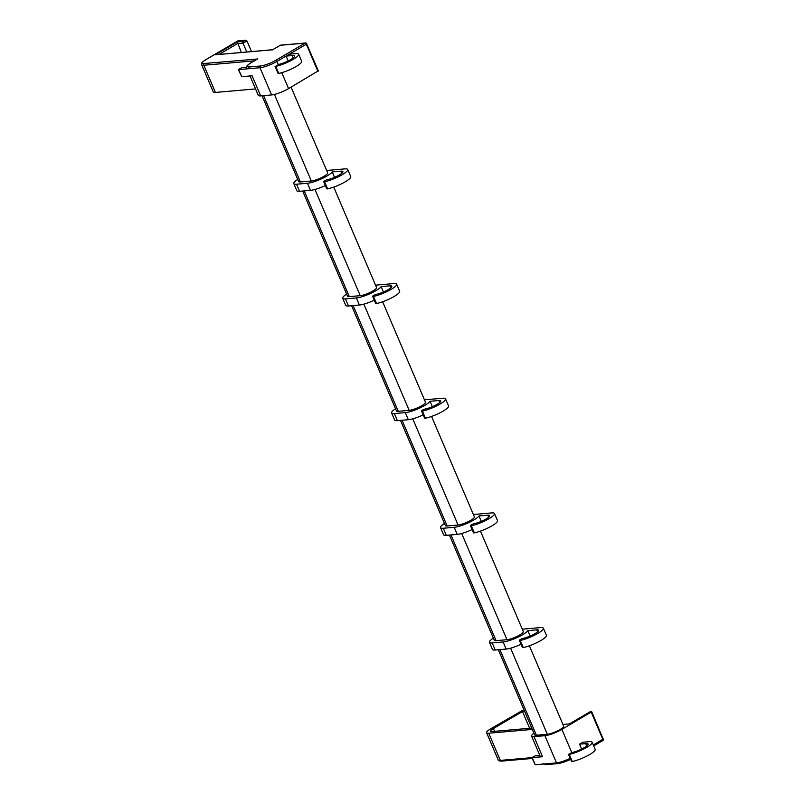 <?xml version="1.0" encoding="UTF-8"?>
<svg xmlns="http://www.w3.org/2000/svg" width="805" height="805" viewBox="0 0 805 805"><rect width="100%" height="100%" fill="white"/><g stroke="black" fill="none" stroke-linecap="round" stroke-linejoin="round"><path stroke-width="1.21" d="M586.714 745.963L585.718 743.619A10.696 2.184 156.9 0 1 588.053 744.001A10.696 2.184 156.9 0 1 582.901 748.378A10.696 2.184 156.9 0 1 572.083 752.544L568.511 754.365L571.54 761.46L572.264 761.5L569.246 754.406L568.511 754.365M499.885 649.615L536.412 735.237A9.851 2.013 156.9 0 1 534.621 734.844L498.325 649.746M562.937 724.47L569.387 723.906L590.035 711.821L591.725 711.751L561.88 729.39A13.132 2.677 156.9 0 1 544.904 735.7L533.987 736.656A13.132 2.677 156.9 0 1 531.602 736.132A13.132 2.677 156.9 0 1 533.926 733.214M539.783 755.301L535.577 755.674L531.763 757.565L542.56 756.75A13.132 2.677 156.9 0 1 540.175 756.227L531.602 736.132M532.186 757.656L535.204 764.75L556.507 762.888L544.904 735.7M535.204 764.75L531.763 757.565M524.598 711.348L522.475 711.529L493.405 728.555A7.879 1.61 156.9 0 0 490.527 731.262A7.879 1.61 156.9 0 0 491.956 731.574L531.743 728.102M569.246 754.406A15.134 3.089 156.9 0 0 584.672 748.549A15.134 3.089 156.9 0 0 592.138 742.26A15.134 3.089 156.9 0 0 589.391 741.657L582.86 742.23L579.56 744.152L581.643 749.022M585.718 743.619L579.56 744.152M592.138 742.26L595.167 749.354A15.134 3.089 156.9 0 1 587.7 755.643A15.134 3.089 156.9 0 1 572.264 761.5M532.306 729.411L488.736 733.214A11.813 2.415 156.9 0 1 486.592 732.741A11.813 2.415 156.9 0 1 490.899 728.676L523.864 709.638M481.269 521.378L478.965 515.965L487.82 515.19A10.002 2.043 -23.1 0 1 489.641 515.582A10.002 2.043 -23.1 0 1 484.67 519.758A10.002 2.043 -23.1 0 1 474.457 523.622A2.626 0.533 -23.1 0 0 471.77 524.639A2.626 0.533 -23.1 0 0 470.472 525.735L473.501 532.819A2.626 0.533 -23.1 0 0 474.346 532.87A15.255 3.109 -23.1 0 0 489.923 526.983A15.255 3.109 -23.1 0 0 497.49 520.624L494.471 513.53A15.255 3.109 -23.1 0 0 491.694 512.916L473.38 514.516M470.472 525.735A2.626 0.533 -23.1 0 0 471.317 525.776A15.255 3.109 -23.1 0 0 486.894 519.889A15.255 3.109 -23.1 0 0 494.471 513.53M536.412 735.237L547.33 734.281A9.851 2.013 156.9 0 0 557.855 730.739A9.851 2.013 156.9 0 0 563.661 726.16L529.378 645.791M478.965 515.965A15.094 3.079 156.9 0 1 468.309 522.827A15.094 3.079 156.9 0 1 454.201 527.295L443.273 528.251L446.302 535.345L457.23 534.389A15.094 3.079 156.9 0 0 472.102 529.559M529.63 728.294L522.475 711.529M446.302 535.345A15.094 3.079 156.9 0 1 443.555 534.741L440.536 527.647A15.094 3.079 156.9 0 1 444.451 523.441M443.273 528.251A15.094 3.079 156.9 0 1 440.536 527.647M382.637 301.764L425.483 402.228A9.851 2.013 156.9 0 1 419.677 406.807A9.851 2.013 156.9 0 1 409.161 410.349L398.244 411.305A9.851 2.013 156.9 0 1 396.452 410.912L351.584 305.719M480.464 531.119L523.32 631.583A9.851 2.013 156.9 0 1 517.504 636.161A9.851 2.013 156.9 0 1 506.989 639.703L496.071 640.659A9.851 2.013 156.9 0 1 494.28 640.267L449.411 535.073M489.45 642.32A15.094 3.079 156.9 0 0 492.187 642.923L495.216 650.017A15.094 3.079 156.9 0 1 492.469 649.414L489.45 642.32A15.094 3.079 156.9 0 1 493.364 638.113M495.216 650.017L506.144 649.072A15.094 3.079 156.9 0 0 521.016 644.242M492.187 642.923L503.115 641.977L506.144 649.072M519.386 640.408A2.626 0.533 -23.1 0 0 520.231 640.458L523.26 647.552A2.626 0.533 -23.1 0 1 522.415 647.502L519.386 640.408A2.626 0.533 -23.1 0 1 520.684 639.311A2.626 0.533 -23.1 0 1 523.371 638.295A10.002 2.043 -23.1 0 0 533.584 634.431A10.002 2.043 -23.1 0 0 538.555 630.265A10.002 2.043 -23.1 0 0 536.734 629.862L527.879 630.637L530.183 636.051M527.879 630.637A15.094 3.079 156.9 0 1 517.223 637.51A15.094 3.079 156.9 0 1 503.115 641.977M523.26 647.552A15.255 3.109 -23.1 0 0 538.837 641.655A15.255 3.109 -23.1 0 0 546.404 635.296L543.385 628.202A15.255 3.109 -23.1 0 0 540.608 627.598L522.294 629.188M520.231 640.458A15.255 3.109 -23.1 0 0 535.808 634.561A15.255 3.109 -23.1 0 0 543.385 628.202M333.723 187.082L376.569 287.556A9.851 2.013 156.9 0 1 370.763 292.124A9.851 2.013 156.9 0 1 360.248 295.666L349.33 296.622A9.851 2.013 156.9 0 1 347.539 296.23L302.67 191.037M431.55 416.437L474.407 516.911A9.851 2.013 156.9 0 1 468.591 521.479A9.851 2.013 156.9 0 1 458.075 525.021L447.157 525.977A9.851 2.013 156.9 0 1 445.366 525.585L400.498 420.391M395.537 408.759A15.094 3.079 156.9 0 0 391.622 412.965A15.094 3.079 156.9 0 0 394.359 413.569L405.287 412.623A15.094 3.079 156.9 0 0 419.395 408.155A15.094 3.079 156.9 0 0 430.051 401.282L438.906 400.508A10.002 2.043 -23.1 0 1 440.717 400.91A10.002 2.043 -23.1 0 1 435.757 405.076A10.002 2.043 -23.1 0 1 425.543 408.94A2.626 0.533 -23.1 0 0 422.856 409.956A2.626 0.533 -23.1 0 0 421.558 411.053L424.587 418.147A2.626 0.533 -23.1 0 0 425.432 418.198A15.255 3.109 -23.1 0 0 441.009 412.301A15.255 3.109 -23.1 0 0 448.576 405.941L445.557 398.847A15.255 3.109 -23.1 0 0 442.78 398.244L424.466 399.833M423.189 414.887A15.094 3.079 156.9 0 1 408.316 419.717L397.388 420.663A15.094 3.079 156.9 0 1 394.641 420.059L391.622 412.965M421.558 411.053A2.626 0.533 -23.1 0 0 422.404 411.103A15.255 3.109 -23.1 0 0 437.98 405.207A15.255 3.109 -23.1 0 0 445.557 398.847M430.051 401.282L432.355 406.696M346.623 294.087A15.094 3.079 156.9 0 0 342.709 298.293A15.094 3.079 156.9 0 0 345.446 298.897L356.374 297.941A15.094 3.079 156.9 0 0 370.481 293.473A15.094 3.079 156.9 0 0 381.137 286.61L389.992 285.835A10.002 2.043 -23.1 0 1 391.804 286.228A10.002 2.043 -23.1 0 1 386.843 290.404A10.002 2.043 -23.1 0 1 376.629 294.268A2.626 0.533 -23.1 0 0 373.943 295.284A2.626 0.533 -23.1 0 0 372.645 296.381L375.673 303.465A2.626 0.533 -23.1 0 0 376.519 303.515A15.255 3.109 -23.1 0 0 392.095 297.629A15.255 3.109 -23.1 0 0 399.662 291.269L396.644 284.175A15.255 3.109 -23.1 0 0 393.866 283.561L375.553 285.161M374.275 300.205A15.094 3.079 156.9 0 1 359.392 305.035L348.474 305.991A15.094 3.079 156.9 0 1 345.727 305.387L342.709 298.293M372.645 296.381A2.626 0.533 -23.1 0 0 373.49 296.421A15.255 3.109 -23.1 0 0 389.067 290.535A15.255 3.109 -23.1 0 0 396.644 284.175M381.137 286.61L383.442 292.024M297.709 179.404A15.094 3.079 156.9 0 0 293.795 183.61A15.094 3.079 156.9 0 0 296.532 184.214L307.46 183.268A15.094 3.079 156.9 0 0 321.567 178.801A15.094 3.079 156.9 0 0 332.224 171.928L341.079 171.153A10.002 2.043 -23.1 0 1 342.89 171.556A10.002 2.043 -23.1 0 1 337.929 175.721A10.002 2.043 -23.1 0 1 327.716 179.585A2.626 0.533 -23.1 0 0 325.029 180.602A2.626 0.533 -23.1 0 0 323.731 181.699L326.76 188.793A2.626 0.533 -23.1 0 0 327.605 188.843A15.255 3.109 -23.1 0 0 343.182 182.946A15.255 3.109 -23.1 0 0 350.749 176.587L347.73 169.493A15.255 3.109 -23.1 0 0 344.953 168.889L326.639 170.479M325.361 185.532A15.094 3.079 156.9 0 1 310.478 190.362L299.561 191.308A15.094 3.079 156.9 0 1 296.814 190.705L293.795 183.61M291.088 87.141L327.655 172.874A9.851 2.013 156.9 0 1 321.849 177.452A9.851 2.013 156.9 0 1 311.334 180.994L300.406 181.95A9.851 2.013 156.9 0 1 298.625 181.558L262.027 95.765M323.731 181.699A2.626 0.533 -23.1 0 0 324.576 181.749A15.255 3.109 -23.1 0 0 340.153 175.852A15.255 3.109 -23.1 0 0 347.73 169.493M332.224 171.928L334.528 177.342M318.176 70.921L288.572 88.62A13.132 2.677 156.9 0 1 271.597 94.93L260.669 95.876A13.132 2.677 156.9 0 1 258.284 95.352L250.013 75.962M255.547 88.932L215.418 92.434A11.813 2.415 156.9 0 1 213.275 91.961L201.673 64.772A11.813 2.415 156.9 0 0 203.826 65.245L215.418 92.434M260.669 95.876L252.096 75.781L241.721 76.686L238.693 69.592L249.077 68.687A13.132 2.677 156.9 0 1 246.692 68.163C247.457 67.338 244.006 67.016 251.552 62.448L257.087 59.258M288.16 60.959L286.077 56.088L306.333 44.235L317.935 71.424M278.299 64.531L276.97 61.422A1.308 0.684 59.6 0 0 275.743 60.305L305.105 43.118L280.341 45.271L272.754 49.709M272.593 49.809L215.207 54.81L272.684 49.709M215.207 54.81L237.304 41.88L241.349 52.446M254.289 60.848L203.826 65.245A1.308 1.087 85 0 1 204.289 63.494L257.419 59.017M241.721 76.686L238.28 69.502L242.094 67.61L246.551 67.218M289.377 54.166L295.908 53.593A15.134 3.089 156.9 0 1 298.655 54.197A15.134 3.089 156.9 0 1 291.189 60.486A15.134 3.089 156.9 0 1 275.763 66.342L278.6 64.47A10.696 2.184 156.9 0 0 289.418 60.315A10.696 2.184 156.9 0 0 294.57 55.937A10.696 2.184 156.9 0 0 292.225 55.555L293.231 57.9M298.655 54.197L301.684 61.291A15.134 3.089 156.9 0 1 294.217 67.58A15.134 3.089 156.9 0 1 278.782 73.436L278.057 73.396L275.028 66.302M292.225 55.555L286.077 56.088L276.97 61.422A13.132 2.677 156.9 0 1 259.995 67.731L249.077 68.687A1.308 1.087 85 0 1 249.54 66.936A11.813 2.415 156.9 0 1 251.703 62.398A1.308 0.684 -120.4 0 0 251.552 62.448M593.677 745.873L602.623 740.63A1.308 0.684 59.6 0 0 602.784 740.59L593.698 745.903M547.058 764.458A1.308 1.087 -95 0 1 546.665 764.589L557.593 763.633L570.614 759.286A11.813 2.415 156.9 0 1 557.976 763.512A1.308 1.087 -95 0 1 556.507 762.888A13.132 2.677 156.9 0 0 570.202 758.33M542.56 756.75L533.987 736.656M561.88 729.39L571.781 752.595M543.194 763.321C543.637 764.176 544.784 764.589 546.665 764.589A1.308 1.087 -95 0 1 545.589 763.844M591.242 712.194L602.844 739.393A1.308 0.684 59.6 0 1 602.784 740.59A1.308 1.308 0 0 0 603.327 738.94L593.305 744.977M603.086 738.889L591.725 711.751M494.592 731.342L493.405 728.555M501.807 761.017A1.308 1.087 -95 0 1 500.338 760.403L531.803 757.656M471.317 525.776L474.346 532.87M510.601 648.176L547.33 734.281M454.201 527.295L457.23 534.389M487.82 515.19L488.665 517.172M363.86 304.149L409.161 410.349M353.143 305.578L398.244 411.305M450.971 534.933L496.071 640.659M536.734 629.862L537.579 631.855M461.688 533.504L506.989 639.703M488.736 733.214L500.338 760.403A11.813 2.415 156.9 0 1 498.184 759.93C497.963 760.534 499.04 760.936 501.414 761.138L532.145 758.461M304.23 190.906L349.33 296.622M412.774 418.821L458.075 525.021M402.057 420.26L447.157 525.977M422.404 411.103L425.432 418.198M438.906 400.508L439.751 402.5M405.287 412.623L408.316 419.717M394.359 413.569L397.388 420.663M373.49 296.421L376.519 303.515M389.992 285.835L390.838 287.818M356.374 297.941L359.392 305.035M345.446 298.897L348.474 305.991M324.576 181.749L327.605 188.843M341.079 171.153L341.924 173.145M307.46 183.268L310.478 190.362M296.532 184.214L299.561 191.308M274.414 94.427L311.334 180.994M263.587 95.624L300.406 181.95M275.743 60.305A11.813 2.415 156.9 0 1 260.458 65.99A1.308 1.087 85 0 0 259.995 67.731L271.597 94.93M288.572 88.62L281.77 72.681M305.105 43.118A1.308 0.684 59.6 0 1 306.333 44.235L306.816 43.782A1.308 1.308 0 0 0 305.487 42.987A1.308 1.087 -95 0 0 305.105 43.118M280.734 45.15A1.308 1.308 0 0 0 280.18 45.322A1.308 0.684 -120.4 0 1 280.341 45.271A1.308 1.087 -95 0 1 280.734 45.15L305.487 42.987M272.664 49.729L280.18 45.322A1.308 0.684 -120.4 0 0 280.06 45.432M219.081 54.388L237.566 43.561L242.989 43.088L246.783 51.973M243.452 41.337A1.308 1.087 85 0 0 242.989 43.088L247.014 41.085L245.495 40.25A1.308 1.087 -95 0 0 245.102 40.371L243.452 41.337L237.304 41.88M245.102 40.371L237.706 41.025A1.308 1.087 -95 0 1 238.099 40.894L245.495 40.25M204.289 63.494A10.505 2.143 156.9 0 1 206.211 59.459L237.706 41.025A1.308 0.684 -120.4 0 0 237.556 41.065A1.308 0.684 -120.4 0 0 237.435 41.186M257.811 58.825L251.703 62.398M306.574 43.732L318.408 70.971M260.458 65.99L249.54 66.936M275.763 66.342L278.782 73.436M314.946 189.467L360.248 295.666M486.592 732.741L498.184 759.93M238.099 40.894A1.308 1.308 0 0 0 237.556 41.065L206.06 59.51C201.029 63.092 201.894 62.066 201.673 64.772M251.482 51.56L247.014 41.085"/></g></svg>
